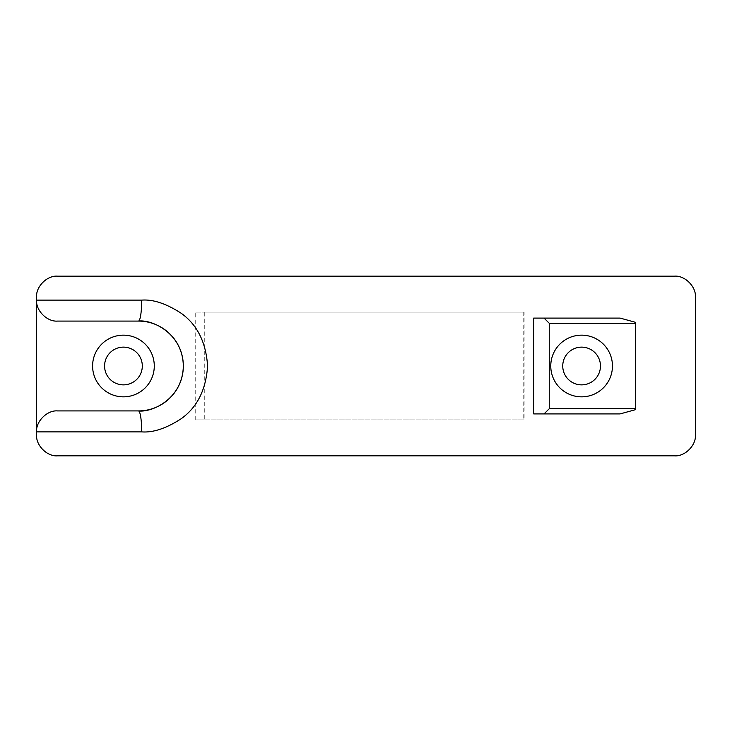 <?xml version="1.0" encoding="UTF-8"?>
<svg xmlns="http://www.w3.org/2000/svg" width="732" height="732" viewBox="0 0 732 732"><rect width="100%" height="100%" fill="white"/><g stroke="black" fill="none" stroke-linecap="round" stroke-linejoin="round"><path stroke-width="0.55" stroke-dasharray="3.66 2.75" d="M123.443 384.867A18.867 18.867 0 0 1 104.575 366A18.867 18.867 0 0 1 123.443 347.133A18.867 18.867 0 0 1 142.31 366A18.867 18.867 0 0 1 123.443 384.867M581.611 384.867A18.867 18.867 0 0 1 562.743 366A18.867 18.867 0 0 1 581.611 347.133A18.867 18.867 0 0 1 600.469 366A18.867 18.867 0 0 1 581.611 384.867M523.215 312.097L523.215 419.903L195.737 419.903L195.737 312.097L524.139 312.097L204.75 312.097L204.75 419.903L524.139 419.903L524.139 312.097M36.6 297.128L36.6 434.872A20.963 20.963 0 0 0 57.563 455.835L674.437 455.835A20.963 20.963 0 0 0 695.4 434.872L695.4 297.128A20.963 20.963 0 0 0 674.437 276.165L57.563 276.165A20.963 20.963 0 0 0 36.6 297.128M138.412 321.083L57.563 321.083A20.963 20.963 0 0 1 36.6 300.12M36.6 431.88A20.963 20.963 0 0 1 57.563 410.917L138.412 410.917M620.105 413.909L533.692 413.909L533.692 318.091L620.105 318.091M635.513 409.673L635.513 322.327M523.215 419.903L524.139 419.903M195.737 419.903L204.75 419.903M195.737 312.097L204.75 312.097"/><path stroke-width="1.1" d="M581.611 396.845A30.845 30.845 0 0 1 550.766 366A30.845 30.845 0 0 1 581.611 335.155A30.845 30.845 0 0 1 612.455 366A30.845 30.845 0 0 1 581.611 396.845M581.611 347.133A18.867 18.867 0 0 0 562.743 366A18.867 18.867 0 0 0 581.611 384.867A18.867 18.867 0 0 0 600.469 366A18.867 18.867 0 0 0 581.611 347.133M123.443 396.845A30.845 30.845 0 0 1 92.598 366A30.845 30.845 0 0 1 123.443 335.155A30.845 30.845 0 0 1 154.287 366A30.845 30.845 0 0 1 123.443 396.845M123.443 347.133A18.867 18.867 0 0 0 104.575 366A18.867 18.867 0 0 0 123.443 384.867A18.867 18.867 0 0 0 142.31 366A18.867 18.867 0 0 0 123.443 347.133M141.706 300.12L36.6 300.12L36.6 434.872C35.667 445.248 47.187 456.777 57.563 455.835L674.437 455.835C684.813 456.777 696.333 445.248 695.4 434.872L695.4 297.128C696.333 286.752 684.813 275.223 674.437 276.165L57.563 276.165C47.187 275.223 35.667 286.752 36.6 297.128L36.6 300.12C35.667 310.487 47.187 322.016 57.563 321.083L138.412 321.083A44.917 44.917 0 0 1 183.329 366A44.917 44.917 0 0 1 138.412 410.917C151.551 412.72 182.716 399.251 183.329 366C182.716 332.749 151.551 319.28 138.412 321.083A20.963 3.294 90 0 0 141.706 300.12C153.162 299.242 166.338 303.634 181.234 313.296C197.228 324.733 206.012 342.302 207.586 366C206.012 389.698 197.228 407.267 181.234 418.704C166.338 428.366 153.162 432.758 141.706 431.88A20.963 3.294 -90 0 0 138.412 410.917L57.563 410.917C47.187 409.984 35.667 421.513 36.6 431.88L141.706 431.88M620.105 318.091L533.692 318.091L533.692 413.909L620.105 413.909L635.513 409.673L635.513 322.327L620.105 318.091M635.513 323.27L549.256 323.27L549.256 408.731L635.513 408.731M549.256 408.731L544.068 413.909M544.068 318.091L549.256 323.27"/></g></svg>
